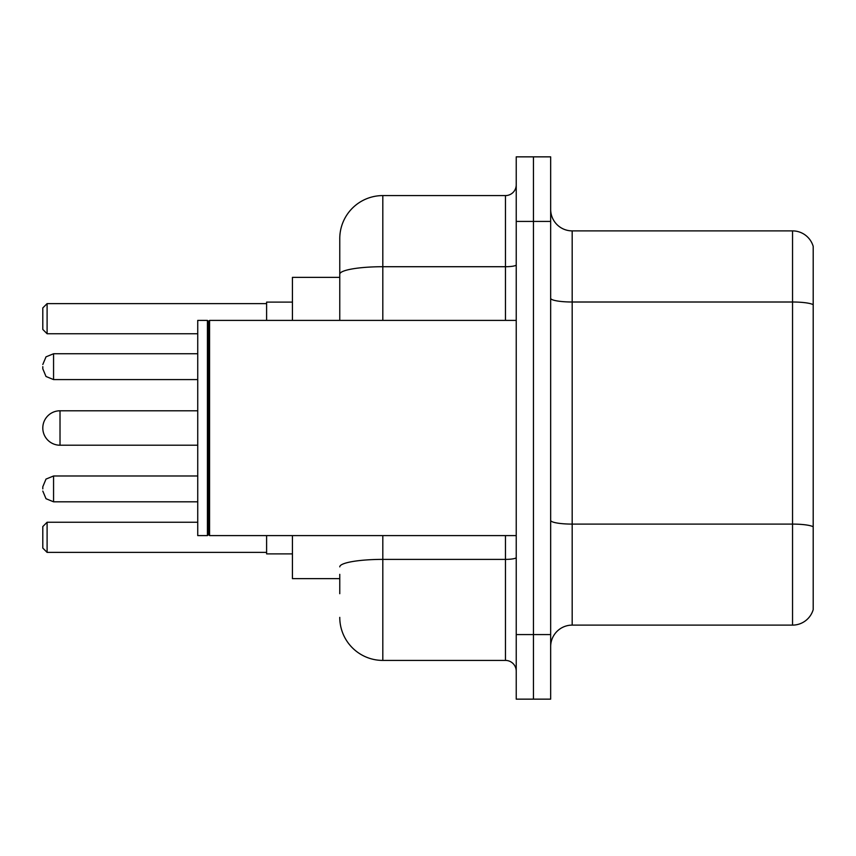 <?xml version="1.0" encoding="UTF-8"?>
<svg xmlns="http://www.w3.org/2000/svg" width="856" height="856" viewBox="0 0 856 856"><rect width="100%" height="100%" fill="white"/><g stroke="black" fill="none" stroke-linecap="round" stroke-linejoin="round"><path stroke-width="1.28" d="M339.768 315.65L339.768 274.198L339.768 277.365L292.431 277.365L292.431 320.401M339.768 578.635L292.431 578.635L292.431 535.599M339.768 593.7L339.768 574.333M516.232 634.585L516.232 699.149L533.449 699.149L533.449 634.585L533.449 699.149L550.665 699.149L550.665 634.585L533.449 634.585L533.449 221.415L533.449 634.585L516.232 634.585L516.232 221.415L533.449 221.415L533.449 156.851L533.449 221.415L550.665 221.415L550.665 634.585M550.665 221.415L550.665 156.851L516.232 156.851L516.232 221.415M382.814 535.599L382.814 660.415L505.468 660.415L505.468 535.599M339.768 320.401L339.768 238.631A43.035 43.035 0 0 1 382.814 195.585L505.468 195.585A10.764 10.764 0 0 0 516.232 184.832M339.768 238.631L339.768 262.3M516.232 671.168A10.764 10.764 0 0 0 505.468 660.415M382.814 660.415A43.035 43.035 0 0 1 339.768 617.369M550.665 646.644A21.518 21.518 0 0 1 572.183 625.115L792.538 625.115L792.538 230.885L572.183 230.885A21.518 21.518 0 0 1 550.665 209.356A21.518 21.518 0 0 0 572.183 230.885L572.183 625.115M813.2 246.378A21.518 21.518 0 0 0 792.538 230.885A21.518 21.518 0 0 1 813.2 246.378L813.2 609.622A21.518 21.518 0 0 1 792.538 625.115M813.2 305.004L813.2 539.045M60.016 410.784A17.216 17.216 0 0 0 42.8 428A17.216 17.216 0 0 1 60.016 410.784A17.216 17.216 0 0 0 42.8 428A17.216 17.216 0 0 0 60.016 445.216L60.016 410.784L197.736 410.784M209.581 535.599L208.5 534.519L208.5 321.481L209.581 320.401L209.581 535.599L516.232 535.599M207.419 535.599L197.736 535.599L197.736 320.401L207.419 320.401L207.419 535.599L208.5 534.519M266.601 535.599L266.601 553.885L292.431 553.885M292.431 302.115L266.601 302.115L266.601 320.401M47.101 552.388L42.8 548.075L42.8 526.558L47.101 522.256L47.101 552.388L266.601 552.388M47.101 522.256L197.736 522.256M47.101 333.744L42.8 329.442L42.8 307.925L47.101 303.613L47.101 333.744L197.736 333.744M47.101 303.613L266.601 303.613M42.8 488.904L42.8 486.754L42.8 488.904M42.8 366.668L42.8 368.818L42.8 366.668M516.232 557.513A10.764 1.873 0 0 1 505.468 559.385L382.814 559.385A43.035 7.469 180 0 0 339.768 566.865M382.814 195.585L382.814 266.719L505.468 266.719L505.468 195.585M339.768 274.198A43.035 7.469 180 0 1 382.814 266.719L382.814 320.401M505.468 320.401L505.468 266.719A10.764 1.873 0 0 0 516.232 264.846M813.2 304.704A21.518 3.734 180 0 0 792.538 302.007L572.183 302.007A21.518 3.734 -0 0 1 550.665 298.273M813.2 526.782A21.518 3.734 180 0 0 792.538 524.097L572.183 524.097A21.518 3.734 0 0 1 550.665 520.352M42.8 486.754L46.01 479.082L53.564 475.99L53.564 501.809L197.736 501.809M197.736 353.753L53.564 353.753L53.564 379.583L46.01 376.49L42.8 368.818M208.5 321.481L207.419 320.401M209.581 320.401L516.232 320.401M197.736 445.216L60.016 445.216M53.564 475.99L197.736 475.99M53.564 501.809L46.01 498.716L42.8 491.055M53.564 379.583L197.736 379.583M53.564 353.753L46.01 356.845L42.8 364.517"/></g></svg>
